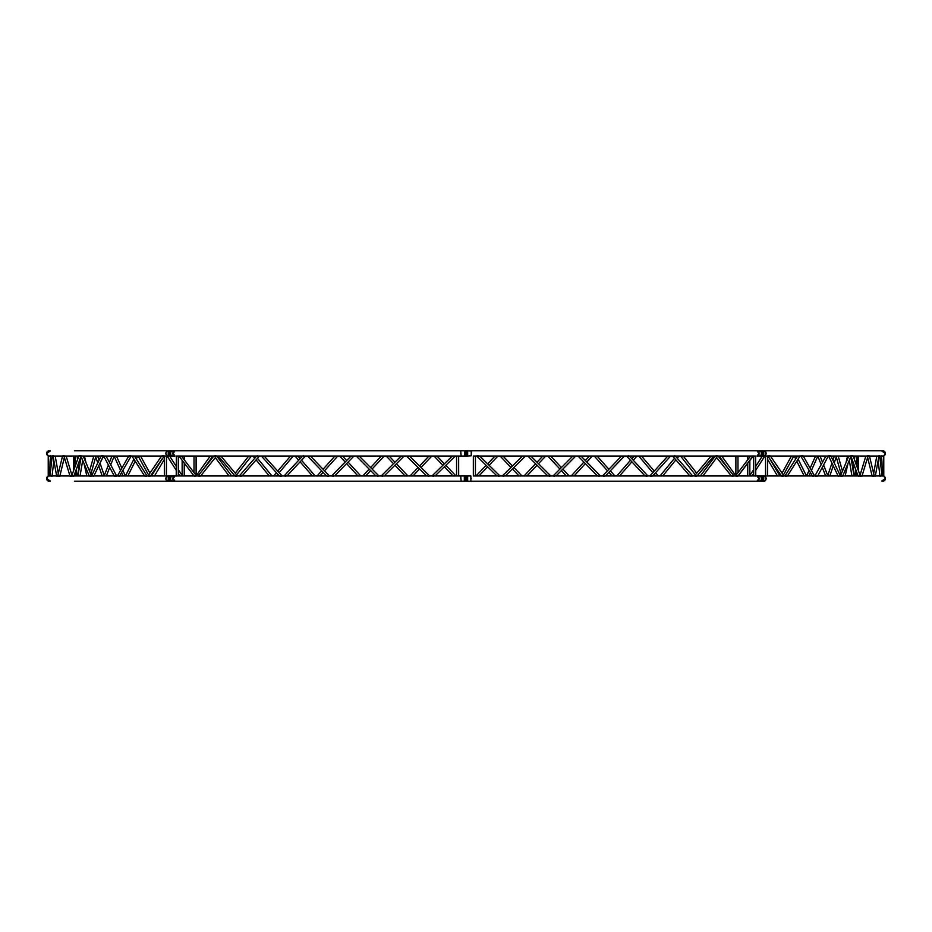 <?xml version="1.0" encoding="UTF-8"?>
<svg xmlns="http://www.w3.org/2000/svg" width="932" height="932" viewBox="0 0 932 932"><rect width="100%" height="100%" fill="white"/><g stroke="black" fill="none" stroke-linecap="round" stroke-linejoin="round"><path stroke-width="1.4" d="M177.861 475.961L456.563 475.961L456.563 456.039L458.649 456.039L458.661 475.961L460.757 475.961M177.861 456.039L456.563 456.039L456.563 475.961L458.649 475.961M178 456.039L176.509 456.039M176.416 456.039L176.206 476.066M178.012 475.961L176.509 475.961M453.092 475.961L444.331 466.804M455.993 475.961L445.822 465.336M444.378 463.821L436.91 456.039M434.999 475.961L455.305 456.039L452.311 456.039L432.005 475.961L433.578 476.205M426.681 475.961L406.48 456.039L409.451 456.039L429.664 475.961L428.266 476.205M378.87 475.961L377.646 476.205M375.945 475.961L356.187 456.039L359.111 456.039L370.587 467.573L381.339 456.039M384.147 475.961L404.162 456.039L401.191 456.039L381.165 475.961L382.866 476.205M282.023 475.961C279.134 476.007 278.854 476.089 281.173 476.205L282.023 475.961M261.379 456.039L279.344 475.961M261.286 456.016L264.024 456.039M285.961 476.205L284.074 475.972L302.632 456.028M302.679 456.039L303.657 455.853M329.404 475.961C326.526 476.007 326.177 476.089 328.367 476.205L329.404 475.961M310.391 456.039L307.537 456.028L326.584 475.961M353.927 456.039L351.061 456.039L331.606 475.972L333.411 476.205M241.26 476.205L239.279 475.984L256.696 456.016M256.766 456.039L257.547 455.853M237.427 475.961C234.584 476.007 234.375 476.089 236.786 476.205L237.427 475.961M218.286 456.039L234.934 475.961M218.135 456.004L220.733 456.039M199.961 476.205L197.922 476.007L213.917 456.004M214.034 456.039C216.888 455.911 217.086 455.841 214.605 455.853L214.034 456.039L214.605 455.853M196.291 475.961C193.541 476.007 193.402 476.089 195.883 476.205L196.291 475.961M178.944 456.039L194.031 475.961M178.723 455.993L181.169 456.039M166.129 456.039L164.661 456.039M164.556 475.961L164.347 455.934M164.661 475.961L166.129 475.961M49.256 456.039L164.347 456.039L150.53 475.961M164.347 459.418L154.491 475.961L164.347 459.418L164.347 475.961L49.245 475.961M150.04 476.205L147.943 476.031L161.609 455.981M161.819 456.039C164.533 455.911 164.626 455.841 162.086 455.853L162.086 455.853M146.708 475.961C144.134 476.007 144.099 476.089 146.604 476.205L146.708 475.961M132.181 456.039L134.08 456.039M116.185 475.961C113.797 476.007 113.844 476.089 116.302 476.205L116.185 475.961M103.906 456.028L105.607 456.039M117.385 475.961L128.814 455.958M117.467 475.961L119.214 476.205M129.094 456.039C131.657 455.911 131.68 455.841 129.14 455.853L129.094 456.039M71.449 475.961C69.539 476.007 69.725 476.089 72.032 476.205L71.449 475.961M70.005 476.112L63.889 455.876L65.438 456.039M72.218 475.961L73.756 476.205M79.418 456.039C81.573 455.911 81.434 455.841 79.022 455.853L79.418 456.039M90.975 475.961C88.808 476.007 88.924 476.089 91.324 476.205L90.975 475.961M89.309 476.089L80.839 455.899L82.61 456.039M92.012 475.961L93.666 476.205M101.495 456.039C103.871 455.911 103.813 455.841 101.32 455.853L101.495 456.039M58.413 475.961L59.811 476.205M63.225 456.039C65.112 455.911 64.902 455.841 62.607 455.853L63.225 456.039M57.924 475.961L58.716 476.205M56.666 476.135L53.019 455.865L54.347 456.039M50.794 475.961L52.029 476.205M53.136 456.039L52.309 455.853L53.136 456.039M49.909 476.042L48.417 455.853M498.41 476.205L499.983 475.961L489.114 465.289L497.979 456.039L489.114 465.289M495.078 456.039L487.611 463.821L479.677 456.039L522.526 456.039L502.325 475.961L503.723 476.205M767.642 459.418L777.498 475.961L767.642 459.418L767.642 475.961L882.488 475.972M882.732 456.039L767.642 456.039M765.859 456.039L767.339 456.039M767.432 475.961L767.642 455.934M767.339 475.961L765.859 475.961M882.045 476.042L883.571 455.853M881.194 475.961L879.959 476.205M878.853 456.039L879.68 455.853L878.853 456.039M873.575 475.961L872.177 476.205M868.764 456.039C866.877 455.911 867.086 455.841 869.381 455.853L868.764 456.039M874.065 475.961L873.272 476.205M875.323 476.135L878.969 455.865L877.641 456.039M839.977 475.961L838.322 476.205M830.494 456.039C828.117 455.911 828.175 455.841 830.668 455.853L830.494 456.039M841.014 475.961C843.18 476.007 843.064 476.089 840.664 476.205L841.014 475.961M842.679 476.089L851.149 455.899L849.378 456.039M859.77 475.961L858.232 476.205M852.57 456.039C850.415 455.911 850.555 455.841 852.966 455.853L852.57 456.039M860.539 475.961C862.449 476.007 862.263 476.089 859.956 476.205L860.539 475.961M861.984 476.112L868.1 455.876L866.55 456.039M815.803 475.961C818.191 476.007 818.156 476.089 815.686 476.205L815.803 475.961M828.082 456.028L826.381 456.039M814.603 475.961L803.174 455.958M814.521 475.961L812.774 476.205M802.895 456.039C800.332 455.911 800.308 455.841 802.848 455.853L802.895 456.039M785.28 475.961C787.855 476.007 787.889 476.089 785.385 476.205L785.28 475.961M799.807 456.039L797.92 456.039M781.948 476.205L784.045 476.031L770.38 455.981M770.17 456.039C767.455 455.911 767.362 455.841 769.902 455.853L769.902 455.853M753.988 456.039L755.479 456.039M755.572 456.039L755.782 476.066M753.976 475.961L755.479 475.961M754.128 475.961L475.437 475.961L475.437 456.039L473.34 456.039L473.34 475.961L475.437 475.961L475.437 456.039L478.209 455.853L479.677 456.039L499.983 475.961L502.336 475.961M735.697 475.961C738.447 476.007 738.587 476.089 736.105 476.205L735.697 475.961M753.044 456.039L737.958 475.961M753.266 455.993L750.819 456.039M732.028 476.205L734.067 476.007L718.071 456.004M717.955 456.039C715.1 455.911 714.902 455.841 717.384 455.853L717.955 456.039L717.384 455.853M690.74 476.205L692.709 475.984L675.292 456.016L675.84 456.645L676.329 456.039L675.84 456.645M675.222 456.039L674.442 455.853M694.561 475.961C697.404 476.007 697.614 476.089 695.202 476.205L694.561 475.961M713.714 456.039L697.054 475.961M713.854 456.004L711.256 456.039M598.577 476.205L600.383 475.972L580.939 456.039L585.343 460.536L589.467 456.039M578.061 456.039L621.539 456.039L602.515 475.961L600.371 475.961L586.799 462.051L592.309 456.039M602.585 475.961C605.462 476.007 605.812 476.089 603.621 476.205L602.585 475.961M624.405 456.039L605.404 475.961L608.864 472.349L612.103 475.961M614.922 475.961L610.32 470.835L624.44 456.039L621.597 456.039M646.027 476.205L647.915 475.972L629.356 456.028L628.331 455.853M649.965 475.961C652.854 476.007 653.134 476.089 650.816 476.205L649.965 475.961M670.609 456.039L652.645 475.961M675.886 459.895L662.722 475.961L675.886 459.895L689.901 475.961L672.531 456.039L667.964 456.039M553.119 475.961L554.342 476.205M575.813 456.039L556.043 475.961L597.447 475.961L578.015 456.039L572.877 456.039M527.85 456.039L530.797 456.039L550.824 475.961L549.123 476.205M530.797 456.039L572.854 456.039L553.084 475.961L550.824 475.961M525.508 456.039L527.827 456.039L547.841 475.961L505.307 475.961L525.508 456.039L522.537 456.039M475.996 475.961L486.166 465.336M460.757 481.203L175.018 481.203L173.166 478.582L175.018 475.961L176.416 475.961M460.757 478.582C460.757 481.961 460.757 481.961 460.757 478.582C460.757 475.203 460.757 475.203 460.757 478.582M170.358 450.82A2.621 1.852 90 0 0 170.102 450.797L167.842 450.797A2.621 1.852 90 0 0 166.77 451.274A2.621 1.852 90 0 0 166.537 451.566A2.621 1.852 90 0 0 166.77 455.562A2.621 1.852 90 0 0 167.842 456.039L170.102 456.039A2.621 1.852 90 0 0 170.358 456.016M170.102 450.797A2.621 1.852 90 0 0 168.785 451.566A2.621 1.852 90 0 0 168.785 455.27A2.621 1.852 90 0 0 170.102 456.039M166.688 451.368A2.4 1.701 90 0 0 166.595 451.461A2.4 1.701 90 0 0 166.374 451.717A2.4 1.701 90 0 0 166.595 455.375A2.4 1.701 90 0 0 166.688 455.457M171.278 450.797A2.621 1.852 90 0 0 170.102 451.274A2.621 1.852 90 0 0 169.857 451.566A2.621 1.852 90 0 0 169.857 455.27A2.621 1.852 90 0 0 170.102 455.562A2.621 1.852 90 0 0 171.278 456.039M170.358 475.984A2.621 1.852 90 0 0 170.102 475.961L167.842 475.961A2.621 1.852 90 0 0 166.77 476.438A2.621 1.852 90 0 0 166.537 476.73A2.621 1.852 90 0 0 166.77 480.726A2.621 1.852 90 0 0 167.842 481.203L170.102 481.203A2.621 1.852 90 0 0 170.358 481.18M170.102 475.961A2.621 1.852 90 0 0 168.785 476.73A2.621 1.852 90 0 0 168.785 480.434A2.621 1.852 90 0 0 170.102 481.203M166.688 476.543A2.4 1.701 90 0 0 166.595 476.625A2.4 1.701 90 0 0 166.374 476.881A2.4 1.701 90 0 0 166.595 480.539A2.4 1.701 90 0 0 166.688 480.632M171.278 475.961A2.621 1.852 90 0 0 170.102 476.438A2.621 1.852 90 0 0 169.857 476.73A2.621 1.852 90 0 0 169.857 480.434A2.621 1.852 90 0 0 170.102 480.726A2.621 1.852 90 0 0 171.278 481.203M47.614 476.508L48.231 476.147A2.621 2.621 0 0 0 47.357 476.73L47.357 476.73A2.621 2.621 0 0 0 49.221 481.203L50.27 480.994L46.623 478.582L48.231 476.17L48.231 455.818L46.623 453.418L50.27 451.006M50.27 455.83L49.338 456.039M167.725 450.797L165.745 453.418L167.725 456.028M49.221 450.797L49.245 450.797A2.621 2.621 0 0 0 47.357 451.566L47.357 451.566A2.621 2.621 0 0 0 48.231 455.853M167.725 475.972L165.745 478.582L167.725 481.203M760.652 451.566L760.023 451.239L760.652 451.566M757.122 450.808A2.621 1.852 90 0 1 757.273 450.797A2.621 1.852 90 0 1 758.578 451.566A2.621 1.852 90 0 1 758.986 454.42A2.621 1.852 90 0 1 757.273 456.039A2.621 1.852 90 0 1 757.122 456.028M757.273 450.797L759.522 450.797A2.621 1.852 90 0 1 760.582 451.274A2.621 1.852 90 0 1 760.827 451.566A2.621 1.852 90 0 1 760.827 455.27A2.621 1.852 90 0 1 760.582 455.562A2.621 1.852 90 0 1 759.522 456.039L757.273 456.039M760.337 450.82A2.621 1.852 90 0 1 761.91 451.566A2.621 1.852 90 0 1 761.91 455.27A2.621 1.852 90 0 1 760.337 456.016M760.652 476.73L760.023 476.415L760.652 476.73M757.122 475.972A2.621 1.852 90 0 1 757.273 475.961A2.621 1.852 90 0 1 758.578 476.73A2.621 1.852 90 0 1 758.986 479.584A2.621 1.852 90 0 1 757.273 481.203A2.621 1.852 90 0 1 757.122 481.192M757.273 475.961L759.522 475.961A2.621 1.852 90 0 1 760.582 476.438A2.621 1.852 90 0 1 760.827 476.73A2.621 1.852 90 0 1 760.827 480.434A2.621 1.852 90 0 1 760.582 480.726A2.621 1.852 90 0 1 759.522 481.203L757.273 481.203M760.337 475.984A2.621 1.852 90 0 1 761.91 476.73A2.621 1.852 90 0 1 761.91 480.434A2.621 1.852 90 0 1 760.337 481.18M471.243 453.418C471.243 450.04 471.243 450.04 471.243 453.418C471.243 456.797 471.243 456.797 471.243 453.418M471.243 450.797L756.97 450.797L758.834 453.418L756.97 456.039L764.391 456.039L766.244 453.418L764.263 450.797M465.289 476.007L465.289 481.168L464.322 475.961L465.837 475.961L466 476.835L466.151 475.961L470.858 475.961L470.858 481.203L466.151 481.203L467.13 481.168L467.13 476.007L466.699 481.168L467.666 481.203L466.699 481.168M467.666 475.961L467.666 481.203M465.837 475.961L465.837 481.203L466.151 475.961M466 450.948L464.858 450.832L465.837 450.797L466 451.671L466.151 450.797L471.243 451.018L471.243 455.818L466.151 456.039L467.666 456.039L466.699 455.993L466.151 450.797L466.699 455.993L464.858 455.993L465.837 456.039L464.858 455.993L465.837 450.797L465.289 455.993M467.666 450.797L466.699 450.832L467.666 450.797L467.666 456.039L467.13 450.832L466.151 450.797M466 455.876L466 451.671L465.837 456.039M471.243 478.582C471.243 475.203 471.243 475.203 471.243 478.582C471.243 481.961 471.243 481.961 471.243 478.582M755.572 475.961L756.97 475.961L758.834 478.582L756.97 481.203L764.391 481.203L766.244 478.582L764.263 475.972M883.268 450.843L882.767 450.797A2.621 2.621 0 0 1 884.631 451.566L884.631 451.566A2.621 2.621 0 0 1 883.769 455.853L883.874 455.806M884.421 476.543L883.781 476.159A2.621 2.621 0 0 1 884.631 476.73L884.631 476.73A2.621 2.621 0 0 1 882.767 481.203L883.874 480.97M460.757 451.018L461.13 456.039L464.322 456.039L464.858 450.832L464.322 456.039M460.757 476.182L461.13 481.203L465.289 481.168M461.13 475.961L464.322 475.961L464.322 481.203M881.719 451.006L885.365 453.418L883.769 455.83L883.769 476.182L885.365 478.582L881.719 480.994M882.651 456.039L881.719 455.83M761.642 475.984A2.621 1.852 90 0 1 761.887 475.961L764.147 475.961A2.621 1.852 90 0 1 765.219 476.438A2.621 1.852 90 0 1 765.452 476.73A2.621 1.852 90 0 1 765.219 480.726A2.621 1.852 90 0 1 764.147 481.203L761.887 481.203A2.621 1.852 90 0 1 761.642 481.18M761.887 475.961A2.621 1.852 90 0 1 763.203 476.73A2.621 1.852 90 0 1 763.203 480.434A2.621 1.852 90 0 1 761.887 481.203M765.3 476.543A2.4 1.701 90 0 1 765.393 476.625A2.4 1.701 90 0 1 765.615 476.881A2.4 1.701 90 0 1 765.393 480.539A2.4 1.701 90 0 1 765.3 480.632M761.933 476.835A2.47 1.748 90 0 1 762.329 479.491A2.47 1.748 90 0 1 760.757 481.04M760.71 475.961A2.621 1.852 90 0 1 761.887 476.438A2.621 1.852 90 0 1 762.131 476.73A2.621 1.852 90 0 1 762.131 480.434A2.621 1.852 90 0 1 761.887 480.726A2.621 1.852 90 0 1 760.71 481.203M761.642 450.82A2.621 1.852 90 0 1 761.887 450.797L764.147 450.797A2.621 1.852 90 0 1 765.219 451.274A2.621 1.852 90 0 1 765.452 451.566A2.621 1.852 90 0 1 765.219 455.562A2.621 1.852 90 0 1 764.147 456.039L761.887 456.039A2.621 1.852 90 0 1 761.642 456.016M761.887 450.797A2.621 1.852 90 0 1 763.203 451.566A2.621 1.852 90 0 1 763.203 455.27A2.621 1.852 90 0 1 761.887 456.039M765.3 451.368A2.4 1.701 90 0 1 765.393 451.461A2.4 1.701 90 0 1 765.615 451.717A2.4 1.701 90 0 1 765.393 455.375A2.4 1.701 90 0 1 765.3 455.457M761.933 451.671A2.47 1.748 90 0 1 762.329 454.327A2.47 1.748 90 0 1 760.757 455.876M760.71 450.797A2.621 1.852 90 0 1 761.887 451.274A2.621 1.852 90 0 1 762.131 451.566A2.621 1.852 90 0 1 762.131 455.27A2.621 1.852 90 0 1 761.887 455.562A2.621 1.852 90 0 1 760.71 456.039M764.263 481.203L471.243 481.203M166.444 475.961L166.444 456.039L175.018 456.039L173.166 453.418L175.018 450.797L74.409 450.797L460.757 450.797M460.757 453.418C460.757 456.797 460.757 456.797 460.757 453.418C460.757 450.04 460.757 450.04 460.757 453.418M171.348 476.73L171.966 476.415L171.348 476.73M174.867 475.972A2.621 1.852 90 0 0 174.715 475.961A2.621 1.852 90 0 0 173.41 476.73A2.621 1.852 90 0 0 173.002 479.584A2.621 1.852 90 0 0 174.715 481.203A2.621 1.852 90 0 0 174.867 481.192M174.715 475.961L172.467 475.961A2.621 1.852 90 0 0 171.406 476.438A2.621 1.852 90 0 0 171.162 476.73A2.621 1.852 90 0 0 171.162 480.434A2.621 1.852 90 0 0 171.406 480.726A2.621 1.852 90 0 0 172.467 481.203L174.715 481.203M171.651 475.984A2.621 1.852 90 0 0 170.078 476.73A2.621 1.852 90 0 0 170.078 480.434A2.621 1.852 90 0 0 171.651 481.18M882.767 450.797L764.391 450.797M171.348 451.566L171.966 451.239L171.348 451.566M174.867 450.808A2.621 1.852 90 0 0 174.715 450.797A2.621 1.852 90 0 0 173.41 451.566A2.621 1.852 90 0 0 173.002 454.42A2.621 1.852 90 0 0 174.715 456.039A2.621 1.852 90 0 0 174.867 456.028M174.715 450.797L172.467 450.797A2.621 1.852 90 0 0 171.406 451.274A2.621 1.852 90 0 0 171.162 451.566A2.621 1.852 90 0 0 171.162 455.27A2.621 1.852 90 0 0 171.406 455.562A2.621 1.852 90 0 0 172.467 456.039L174.715 456.039M171.651 450.82A2.621 1.852 90 0 0 170.078 451.566A2.621 1.852 90 0 0 170.078 455.27A2.621 1.852 90 0 0 171.651 456.016M170.847 450.843A2.575 1.829 90 0 0 169.496 451.589A2.575 1.829 90 0 0 169.496 455.247A2.575 1.829 90 0 0 170.847 455.993M170.638 450.843A2.575 1.829 90 0 0 169.764 451.041A2.575 1.829 90 0 0 169.193 451.589A2.575 1.829 90 0 0 169.193 455.247A2.575 1.829 90 0 0 169.764 455.795A2.575 1.829 90 0 0 170.638 455.993M170.847 476.007A2.575 1.829 90 0 0 169.496 476.753A2.575 1.829 90 0 0 169.496 480.411A2.575 1.829 90 0 0 170.847 481.157M170.638 476.007A2.575 1.829 90 0 0 169.764 476.205A2.575 1.829 90 0 0 169.193 476.753A2.575 1.829 90 0 0 169.193 480.411A2.575 1.829 90 0 0 169.764 480.959A2.575 1.829 90 0 0 170.638 481.157M760.058 450.843A2.575 1.829 90 0 1 760.92 451.041A2.575 1.829 90 0 1 761.502 451.589A2.575 1.829 90 0 1 761.502 455.247A2.575 1.829 90 0 1 760.92 455.795A2.575 1.829 90 0 1 760.058 455.993M759.848 450.843A2.575 1.829 90 0 1 761.199 451.589A2.575 1.829 90 0 1 761.199 455.247A2.575 1.829 90 0 1 759.848 455.993M760.058 476.007A2.575 1.829 90 0 1 760.92 476.205A2.575 1.829 90 0 1 761.502 476.753A2.575 1.829 90 0 1 761.502 480.411A2.575 1.829 90 0 1 760.92 480.959A2.575 1.829 90 0 1 760.058 481.157M759.848 476.007A2.575 1.829 90 0 1 761.199 476.753A2.575 1.829 90 0 1 761.199 480.411A2.575 1.829 90 0 1 759.848 481.157M761.153 476.007A2.575 1.829 90 0 1 762.493 476.753A2.575 1.829 90 0 1 762.493 480.411A2.575 1.829 90 0 1 761.153 481.157M761.351 476.007A2.575 1.829 90 0 1 762.225 476.205A2.575 1.829 90 0 1 762.795 476.753A2.575 1.829 90 0 1 762.795 480.411A2.575 1.829 90 0 1 762.225 480.959A2.575 1.829 90 0 1 761.351 481.157M761.153 450.843A2.575 1.829 90 0 1 762.493 451.589A2.575 1.829 90 0 1 762.493 455.247A2.575 1.829 90 0 1 761.153 455.993M761.351 450.843A2.575 1.829 90 0 1 762.225 451.041A2.575 1.829 90 0 1 762.795 451.589A2.575 1.829 90 0 1 762.795 455.247A2.575 1.829 90 0 1 762.225 455.795A2.575 1.829 90 0 1 761.351 455.993M171.931 476.007A2.575 1.829 90 0 0 171.069 476.205A2.575 1.829 90 0 0 170.486 476.753A2.575 1.829 90 0 0 170.486 480.411A2.575 1.829 90 0 0 171.069 480.959A2.575 1.829 90 0 0 171.931 481.157M172.14 476.007A2.575 1.829 90 0 0 170.801 476.753A2.575 1.829 90 0 0 170.801 480.411A2.575 1.829 90 0 0 172.14 481.157M171.931 450.843A2.575 1.829 90 0 0 171.069 451.041A2.575 1.829 90 0 0 170.486 451.589A2.575 1.829 90 0 0 170.486 455.247A2.575 1.829 90 0 0 171.069 455.795A2.575 1.829 90 0 0 171.931 455.993M172.14 450.843A2.575 1.829 90 0 0 170.801 451.589A2.575 1.829 90 0 0 170.801 455.247A2.575 1.829 90 0 0 172.14 455.993M196.524 475.961L181.391 456.039L182.148 457.018L182.148 456.039L182.148 457.018M184.245 456.039L184.245 459.779L194.007 472.64L194.007 456.039M196.104 475.402L196.104 456.039L196.279 475.635L210.271 456.039M216.574 456.039L200.636 475.961L215.292 457.647L229.062 475.961M179.899 475.961L178.303 473.468L178.303 475.961L178.303 456.039L178.303 469.588L182.148 475.565L182.148 460.49L182.148 475.961M231.684 475.961L216.713 456.039L231.684 475.961M257.5 458.288L271.981 475.961L257.5 458.288L259.457 456.039L242.087 475.961L256.102 459.895L269.266 475.961M256.149 456.645L255.659 456.039L256.149 456.645M251.419 456.039L236.635 474.831L251.419 456.039M434.009 456.039L442.875 465.289M412.923 475.961L419.586 468.971L412.923 475.961M421.031 467.445L431.9 456.039L421.031 467.445M410.022 475.961L418.095 467.491M419.54 465.977L429.011 456.039M372.066 469.064L384.205 456.039L372.066 469.064L378.905 475.961L359.135 456.039M365.635 475.961L370.633 470.602L365.635 475.961M362.769 475.961L369.154 469.111M386.244 456.039L393.49 463.705M394.923 465.231L405.059 475.961M389.133 456.039L394.97 462.225L389.133 456.039M396.415 463.752L407.936 475.961L396.415 463.752M279.157 472.675L293.277 456.039L279.157 472.675L282.128 475.961L264.129 456.039L277.736 471.103L290.528 456.039M276.373 475.961L277.794 474.283L276.373 475.961M273.624 475.961L276.373 472.722M295.025 456.039L298.706 460.257M301.525 460.292L315.226 475.961L301.525 460.292L305.486 456.039L286.951 475.961L300.092 461.841L312.441 475.961M297.809 456.039L300.139 458.707L297.809 456.039M324.534 470.788L337.757 456.039L324.534 470.788L329.474 475.961L310.449 456.039L323.078 469.262L334.938 456.039M319.886 475.961L323.124 472.349L319.886 475.961M317.066 475.961L321.668 470.835M339.679 456.039L345.19 462.051M346.599 463.588L357.935 475.961M342.522 456.039L346.646 460.536L342.522 456.039M348.067 462.086L360.777 475.961L348.067 462.086M353.974 456.039L334.541 475.961M252.945 456.039L254.751 458.241M236.635 474.831L220.896 456.039L235.26 473.188L248.751 456.039M233.082 475.961L233.932 474.866M204.201 468.155L212.845 456.039L204.201 468.155M752.089 475.961L753.685 473.468M755.782 470.206L764.857 456.039M749.841 475.565L753.685 469.588L749.841 475.565M755.782 466.315L762.364 456.039L755.782 466.315M184.245 463.251L184.245 475.961M73.395 471.208L73.395 456.039M167.131 456.039L176.206 470.206M169.624 456.039L176.206 466.315L169.624 456.039M136.293 459.01L137.773 456.039L136.293 459.01L147.046 475.961L134.418 456.039L134.989 456.936L135.431 456.039M144.611 476.031L131.878 455.958M151.462 475.961L162.564 458.311L151.042 475.192L151.462 475.961L151.042 475.192M110.722 464.847L114.17 456.121L110.722 464.847L116.628 475.961L106.05 456.039L109.428 462.412L111.945 456.039M114.298 476.054L103.615 455.934M127.835 475.961L135.198 461.2L127.835 475.961L144.565 475.961M125.342 475.961L122.838 470.369L125.494 475.961L133.893 459.127M138.157 456.039L148.596 475.075M140.546 456.039L149.912 473.13L140.546 456.039M122.838 470.369L131.202 456.039L119.576 475.961L121.533 472.594L123.036 475.961L119.576 475.961M71.927 475.25L66.125 456.039M90.812 474.26L95.728 456.948M88.156 475.961L88.598 474.4M89.519 471.161L93.806 456.039M95.425 456.039L97.767 462.959M98.734 465.802L102.182 475.961L93.899 475.961L98.734 465.802M97.639 456.039L99.06 460.245M103.673 456.039L100.027 463.088L104.256 475.541M78.917 455.899L71.624 476.112M81.002 456.307L73.908 475.961M91.581 475.961L83.169 456.039L101.064 456.039M106.341 475.961L109.72 467.41L106.341 475.961L114.252 475.961M104.093 475.961L108.427 464.975M114.123 456.039L120.484 470.241M116.43 456.039L121.777 468.015L116.43 456.039M101.11 455.934L91.522 476.077M103.382 456.039L93.899 475.961M83.985 463.39L86.827 475.961L80.059 475.961L82.692 460.315M84.463 456.039L85.989 462.75M62.572 455.876L57.691 476.135M64.355 457.426L59.881 475.961L69.958 475.961M58.32 473.491L55.186 456.039M77.927 475.961L81.177 456.703M75.003 456.039L75.911 464.241M76.436 468.971L77.205 475.961L75.655 475.961L75.958 470.287M77.111 456.039L77.531 459.767M78.043 464.497L78.766 470.998M52.309 455.853L49.92 476.147M53.87 460.559L52.064 475.961L56.642 475.961M51.074 466.35L50.514 456.039M73.873 469.868L74.583 456.039M182.148 475.565L178.303 469.588M735.884 475.402L735.884 456.039L735.884 475.402M487.657 466.804L478.897 475.961L487.657 466.804M521.967 475.961L513.893 467.491L521.967 475.961M512.449 465.977L502.977 456.039L512.449 465.977M545.744 456.039L538.498 463.705L545.744 456.039M537.065 465.231L526.93 475.961L537.065 465.231M633.282 460.257L636.964 456.039L633.282 460.257L647.903 475.961L649.86 475.961L667.86 456.039L629.368 456.039L631.849 458.707L634.179 456.039M631.896 461.841L619.547 475.961L631.896 461.841L645.037 475.961L626.502 456.039L630.463 460.292L616.763 475.961M674.488 458.288L660.007 475.961L674.488 458.288L672.531 456.039M677.238 458.241L679.044 456.039L677.238 458.241L692.686 475.961L694.41 475.961L695.354 474.831L680.57 456.039L695.354 474.831M698.056 474.866L698.918 475.961L698.056 474.866L713.83 456.039L715.415 456.039L731.352 475.961L697.136 475.961M696.728 473.188L683.238 456.039L696.728 473.188L711.093 456.039L694.41 475.961M716.696 457.647L702.926 475.961L716.696 457.647M736.338 456.039L718.094 456.039L727.787 468.155L719.143 456.039L727.787 468.155M739.181 475.961L738.097 475.961L747.744 463.251L747.744 475.961M749.841 475.961L749.841 460.49L753.231 456.039M735.709 475.635L721.717 456.039L735.709 475.635M765.545 456.039L765.545 475.961L765.545 456.039M797 456.936L796.557 456.039L797 456.936L797.571 456.039L784.942 475.961L795.695 459.01L794.215 456.039M806.495 475.961L798.095 459.127L806.495 475.961L809.151 470.369L806.646 475.961M810.456 472.594L808.953 475.961L810.456 472.594L812.413 475.961L800.786 456.039L809.151 470.369M831.961 463.088L827.733 475.541L823.573 464.975L827.896 475.961M822.56 462.412L820.043 456.039L822.56 462.412M815.558 456.039L810.211 468.015L815.558 456.039M821.267 464.847L817.818 456.121L811.504 470.241L817.865 456.039M830.925 456.039L832.928 460.245L834.35 456.039M836.563 456.039L834.222 462.959L840.408 475.961L848.819 456.039M847.526 456.039L846 462.75L847.526 456.039M873.668 473.491L876.802 456.039L873.668 473.491M851.941 475.961L849.297 460.315L851.941 475.961L845.161 475.961L848.004 463.39M854.877 456.039L854.458 459.767L854.877 456.039M853.945 464.497L853.223 470.998L853.945 464.497M856.333 475.961L856.042 470.287L856.333 475.961L854.784 475.961L855.553 468.971M858.605 456.039L858.605 471.208M749.841 457.018L749.841 456.039M747.744 459.779L747.744 456.039M857.405 456.039L858.116 469.868M881.474 456.039L880.915 466.35M882.068 476.147L879.68 455.853M875.358 475.961L879.924 475.961L878.119 460.559M856.077 464.241L856.986 456.039M874.309 476.135L869.416 455.876M862.03 475.961L872.107 475.961L867.634 457.426M850.811 456.703L854.062 475.961M840.466 476.077L830.878 455.934M833.255 465.802L829.806 475.961L838.089 475.961L828.606 456.039M822.269 467.41L825.647 475.961L817.737 475.961M860.364 476.112L853.071 455.899M858.081 475.961L850.986 456.307M836.26 456.948L841.177 474.26M838.183 456.039L842.47 471.161M843.39 474.4L843.833 475.961M865.863 456.039L860.061 475.25M796.79 461.2L804.153 475.961L787.423 475.961M825.938 456.039L814.848 475.961M828.373 455.934L817.69 476.054M783.393 475.075L793.831 456.039M769.424 458.311L779.944 475.961L780.946 475.192M782.076 473.13L791.443 456.039M800.11 455.958L787.377 476.031M781.459 475.961L767.875 456.039M753.685 456.039L753.685 475.961M737.981 456.039L737.981 472.64M750.598 456.039L735.464 475.961L734.032 475.961M700.305 475.961L715.275 456.039M574.054 475.961L585.389 463.588M571.211 475.961L583.921 462.086M594.232 456.039L607.454 470.788M597.051 456.039L608.911 469.262M638.711 456.039L652.831 472.675M654.194 474.283L655.615 475.961M641.461 456.039L654.252 471.103M655.615 472.722L658.365 475.961M547.783 456.039L559.922 469.064M561.355 470.602L566.353 475.961M550.649 456.039L561.402 467.573M562.835 469.111L569.219 475.961M524.052 475.961L535.574 463.752M537.018 462.225L542.855 456.039M500.088 456.039L510.957 467.445M512.402 468.971L519.066 475.961M475.437 475.961L496.989 475.961L476.683 456.039M171.5 455.795L169.764 455.795M171.5 451.041L169.764 451.041M171.5 480.959L169.764 480.959M171.5 476.205L169.764 476.205M161.574 456.039L134.418 456.039M131.936 456.039L131.202 456.039M128.767 456.039L106.05 456.039M78.871 456.039L74.455 456.039M47.183 480.248L47.882 480.842M46.623 478.174L46.705 479.351M48.744 450.843L48.056 451.065M46.635 452.917L46.961 454.769M167.597 481.203L74.409 481.203M175.018 475.961L167.597 475.961L175.018 475.961M164.347 475.961L154.491 475.961M147.99 475.961L147.046 475.961M760.92 455.795L759.196 455.795M760.92 451.041L759.196 451.041M760.92 480.959L759.196 480.959M760.92 476.205L759.196 476.205M624.44 456.039L626.502 456.039M675.316 456.039L711.093 456.039M475.437 456.039L754.128 456.039M465.837 450.797L464.858 450.832L465.837 450.797M464.858 450.832L461.13 450.797M605.416 475.961L645.037 475.961M652.691 475.961L689.901 475.961M192.808 475.961L185.398 475.961M885.155 454.536L885.388 453.115M885.4 453.465L885.307 452.719M884.421 451.379L883.781 450.995M885.155 479.7L885.388 478.279M885.4 478.629L885.307 477.883M746.59 450.797L739.181 450.797M762.225 480.959L760.489 480.959M762.225 476.205L760.489 476.205M762.225 455.795L760.489 455.795M762.225 451.041L760.489 451.041M458.661 456.039L460.757 456.039M172.793 480.959L171.069 480.959M172.793 476.205L171.069 476.205M172.793 455.795L171.069 455.795M172.793 451.041L171.069 451.041M884.817 480.236L884.107 480.842M884.095 476.31L885.062 477.3M884.817 455.072L884.107 455.678M884.095 451.146L885.062 452.137M767.642 475.961L777.498 475.961M783.998 475.961L784.942 475.961M808.953 475.961L812.413 475.961M756.97 475.961L764.391 475.961"/></g></svg>
